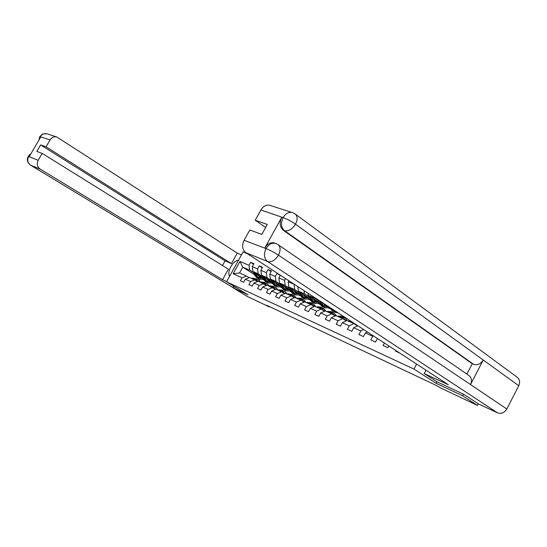<?xml version="1.0" encoding="UTF-8"?>
<svg xmlns="http://www.w3.org/2000/svg" width="547" height="547" viewBox="0 0 547 547"><rect width="100%" height="100%" fill="white"/><g stroke="black" fill="none" stroke-linecap="round" stroke-linejoin="round"><path stroke-width="0.82" d="M247.306 253.658L243.1 251.948L226.554 281.808L413.99 369.081L416.629 364.076M254.403 274.546L242.759 267.168L239.531 273.001L246.437 276.05L242.123 277.773L240.461 280.782L243.682 282.238L245.343 279.223L250.574 281.561L248.899 284.611L252.201 286.108L253.89 283.045L259.257 285.452L257.562 288.542L260.953 290.081L262.663 286.977L268.18 289.452L266.457 292.577L269.945 294.163L271.674 291.018L277.343 293.554L275.606 296.727L279.189 298.354L280.932 295.161L286.758 297.773L285.001 300.994L288.686 302.669L290.457 299.428L296.447 302.115L294.669 305.383L298.457 307.099L300.248 303.817L306.409 306.58L304.611 309.889L308.508 311.66L310.32 308.33L316.665 311.168L314.84 314.539L318.853 316.357L320.686 312.973L327.222 315.899L325.376 319.318L329.506 321.192L331.366 317.752L338.094 320.768L336.22 324.241L340.48 326.176L342.36 322.682L349.294 325.786L347.4 329.315L351.796 331.304L353.697 327.762L360.849 330.962L358.928 334.545L363.454 336.603L365.382 332.993L372.76 336.302L370.818 339.94L375.488 342.06L377.389 338.49M242.123 277.773L233.152 273.76L239.962 261.452L249.015 265.295L250.67 262.3L253.63 264.208M278.238 273.835L277.028 273.322L275.312 276.44L269.746 274.081L271.449 270.991L268.003 269.548L266.314 272.625L260.892 270.327L262.574 267.278L259.223 265.876L257.548 268.912L252.27 266.676L253.931 263.668L250.67 262.3M285.534 278.587L284.563 280.365L278.84 277.938L280.344 275.203M294.163 284.214L288.187 281.896L288.823 280.734M399.768 353.082L395.748 351.256L396.062 350.661M384.391 343.051L383.085 345.506L387.905 347.694L388.835 345.95M436.909 381.731L436.096 383.29L462.7 395.802L477.579 405.471L440.273 387.816L437.32 385.922L266.58 305.205L269.5 306.976L269.671 306.662M245.343 279.223L249.671 277.486L257.651 281.52M262.792 277.821L252.946 271.558L258.218 273.828L262.321 276.447M272.269 283.517L271.599 283.23M269.09 280.761L266.82 279.312M254.923 279.804L250.574 281.561M252.27 266.676L252.946 271.558M257.548 268.912L258.218 273.828M253.89 283.045L258.246 281.274L266.43 285.425M271.572 281.664L261.555 275.271L266.963 277.602L271.093 280.242M281.267 287.448L280.461 287.093M277.883 284.584L275.674 283.168M263.633 283.661L259.257 285.452M260.892 270.327L261.555 275.271M266.314 272.625L266.963 277.602M262.663 286.977L267.045 285.172L275.456 289.431M280.59 285.602L270.396 279.079L275.955 281.473L280.105 284.139M290.519 291.483L289.561 291.066M286.908 288.501L284.768 287.127M272.584 287.619L268.18 289.452M269.746 274.081L270.396 279.079M275.312 276.44L275.955 281.473M271.674 291.018L276.091 289.172L284.727 293.554M289.848 289.657L279.476 282.99L285.185 285.452L289.356 288.139M300.016 295.626L298.901 295.141M296.18 292.529L294.108 291.195M281.78 291.688L277.343 293.554M278.84 277.938L279.476 282.99M284.563 280.365L285.185 285.452M280.932 295.161L285.384 293.281L291.23 295.865L294.259 297.794M299.366 293.821L288.802 287.011L294.676 289.541L298.86 292.248M309.787 299.893L308.508 299.332M305.698 296.665L303.708 295.38M291.23 295.865L286.758 297.773M288.187 281.896L288.802 287.011M294.067 284.392L294.676 289.541M290.457 299.428L294.929 297.506L300.939 300.159L304.057 302.149M309.151 298.108L298.395 291.148L304.433 293.746L308.638 296.474M319.831 304.276L318.375 303.64M315.489 300.918L313.581 299.681M300.939 300.159L296.447 302.115M297.869 286.635L298.395 291.148M304.084 290.683L304.433 293.746M300.248 303.817L304.754 301.848L310.935 304.583L314.135 306.635M319.216 302.512L308.262 295.401L314.47 298.074L318.696 300.823M330.162 308.781L328.528 308.07M329.889 308.118L329.335 307.756M325.554 305.294L323.735 304.111M310.935 304.583L306.409 306.58M308.023 293.254L308.262 295.401M314.395 297.411L314.47 298.074M310.32 308.33L314.853 306.313L321.219 309.13L324.515 311.25M321.219 309.13L316.665 311.168M320.686 312.973L325.253 310.915L331.803 313.814L335.195 316.002M331.803 313.814L327.222 315.899M331.366 317.752L335.961 315.653L342.709 318.634L346.196 320.898M342.709 318.634L338.094 320.768M342.36 322.682L346.989 320.528L353.936 323.605L357.533 325.944M353.936 323.605L349.294 325.786M357.888 325.773L353.697 327.762M363.734 329.581L360.849 330.962M367.447 332.002L365.382 332.993M373.492 335.94L372.76 336.302M462.7 395.802L463.535 394.202M477.579 405.471L478.413 403.857M237.289 288.324L233.432 286.519L232.94 287.749L247.593 296.611L269.5 306.976M232.94 287.749L248.051 294.854L226.554 281.808M436.096 383.29L413.99 369.081M246.437 276.05L249.09 277.719M259.832 279.25L259.257 280.296M263.504 279.695L262.97 279.462M260.529 277.042L258.191 275.558M253.781 272.755L249.692 270.156L242.759 267.168L239.962 261.452M239.531 273.001L233.152 273.76M249.015 265.295L249.692 270.156M329.438 307.701L329.841 307.968M319.298 303.277L322.033 306.505L323.715 307.216M277.028 273.322L280.228 275.408M268.003 269.548L271.127 271.579M259.223 265.876L262.259 267.845M278.45 244.906L468.492 375.187C471.548 377.327 472.218 380.452 470.502 384.555L506.802 409.012C504.368 412.855 501.257 414.127 497.462 412.835L478.372 403.843L463.808 394.332L436.991 381.785L424.233 373.539L425.997 370.182M424.233 373.539L448.355 384.767L245.835 252.7C242.28 249.705 241.706 245.562 244.099 240.27L249.801 229.986L261.787 234.41L267.298 224.448L255.223 220.215L260.898 209.98C263.182 206.281 266.027 204.694 269.439 205.221L270.416 205.535M295.701 214.39L516.785 376.945C519.698 379.037 520.361 381.963 518.768 385.731L483.247 360.022C480.669 364.028 477.449 365.458 473.586 364.302L284.604 230.711L283.278 230.246C279.784 227.067 279.264 222.759 281.726 217.323L264.857 247.894C267.476 243.702 270.662 242.047 274.409 242.93L274.847 243.094M506.802 409.012L518.768 385.731M276.023 243.531L277.65 244.359C280.597 246.437 280.864 250.034 278.457 255.162L470.502 384.555L483.247 360.022L295.496 224.167C291.387 221.289 287.319 219.121 283.284 217.672L260.898 209.98M255.223 220.215L265.637 227.456M466.871 374.08L472.259 363.734L283.278 230.246M472.259 363.734L473.586 364.302M274.409 242.93L275.729 243.422C271.893 242.601 268.707 244.263 266.157 248.4L264.857 247.894M497.462 412.835L267.62 261.555C271.524 262.498 275.141 260.365 278.457 255.162C274.252 252.393 270.17 250.225 266.198 248.666L266.157 248.4M238.567 260.126C232.646 260.933 226.704 271.633 229.59 276.331M241.487 254.854L237.295 253.124L231.47 263.627L46.044 146.808L50.071 139.909L40.17 136.736L40.71 137.071L29.285 156.599L28.629 156.456L38.153 160.319C36.505 163.902 37.175 166.835 40.177 169.105L30.632 165.228L233.015 287.619L30.283 165.003M222.492 265.507L225.077 260.857L231.47 263.627M225.077 260.857L40.628 144.914L36.827 151.416L42.194 153.399L228.393 269.179L222.554 279.715L40.177 169.105M226.656 281.623L222.554 279.715M237.295 253.124L56.703 136.941C53.921 136.435 51.712 137.427 50.071 139.909M42.194 153.399L38.153 160.319M40.628 144.914L46.044 146.808M39.295 139.485L40.157 136.887M39.651 136.873L40.17 136.729M28.164 156.49L28.629 156.456M353.882 323.578L354.661 323.667M356.589 324.918L357.02 325.609M351.769 322.641L352.76 322.429M348.2 321.062L350.094 320.686M355.393 324.549L354.538 323.639M351.085 321.335L349.554 321.663M350.408 322.039L351.728 321.752M342.805 318.696L344.248 319.004L346.019 320.781M340.74 317.766L344.795 317.739L347.242 320.645M337.273 316.234L341.328 316.214L342.641 316.788L338.586 316.816M339.42 317.178L343.475 317.157L344.795 317.739M344.453 319.769L343.523 318.764M343.01 316.98L342.641 316.788M343.051 318.703L343.393 319.079M332.029 313.957L333.533 314.265L335.27 315.968M330.032 313.028L334.073 313.021L336.521 315.899M326.668 311.537L330.703 311.537L331.974 312.098L327.94 312.105M328.747 312.46L332.788 312.453L334.073 313.021M333.82 315.113L332.829 314.033M332.337 312.282L331.974 312.098M332.371 313.971L332.815 314.463M329.656 307.359L332.371 311.038L334.094 311.769M333.321 309.752L335.742 312.515L338.053 312.836M331.044 308.262L333.649 311.599M335.742 312.515L334.456 311.954L331.92 308.836M321.568 309.356L323.12 309.664L324.74 311.147M319.633 308.426L323.653 308.44L326.101 311.291M316.357 306.983L320.378 306.997L321.615 307.544L317.595 307.53M318.381 307.879L322.402 307.886L323.653 308.44M323.489 310.593L322.436 309.438M321.964 307.722L321.615 307.544M321.998 309.37L322.525 309.971M324.446 305.568L326.108 305.041M318.457 300.057L319.482 303.387L320.727 303.934L323.277 307.052M322.019 302.375L322.764 304.816L325.315 307.947L329.718 307.558M323.503 303.346L325.868 306.73L328.74 306.758M327.113 305.705L324.945 306.129M325.315 307.947L324.063 307.4L321.513 304.276L320.658 301.493M325.294 306.402L327.749 306.115M319.804 300.939L320.727 303.934M311.407 304.884L313 305.192L314.498 306.477M309.52 303.954L313.527 303.982L315.975 306.812M306.341 302.553L310.34 302.58L311.544 303.113L307.544 303.086M308.31 303.421L312.31 303.448L313.527 303.982M313.438 306.19L312.337 304.966M311.886 303.284L311.544 303.113M311.906 304.898L312.515 305.595M308.077 293.787L308.234 295.189M314.34 301.192L316.228 300.577M308.31 295.428L309.438 299.018L311.988 302.108L313.622 302.799M311.776 297.684L312.624 300.406L315.181 303.503L319.427 303.209M313.26 298.648L315.722 302.306L318.819 302.259M309.623 296.283L310.641 299.544L313.199 302.635M317.219 301.219L314.826 301.725M315.181 303.503L313.964 302.97L311.407 299.872L310.457 296.823M315.168 301.992L317.841 301.623M301.527 300.535L303.161 300.843L304.529 301.944M299.694 299.612L303.681 299.653L306.129 302.457M296.597 298.245L300.577 298.286L301.753 298.806L297.773 298.758M298.512 299.086L302.498 299.134L303.681 299.653M303.667 301.903L302.512 300.624M302.101 300.556L302.771 301.335M298.279 290.122L298.32 290.478M304.508 296.939L306.416 296.337M298.539 291.243L299.667 294.765L302.217 297.828L303.811 298.498M301.917 293.424L302.771 296.112L305.322 299.182L309.424 298.977M303.394 294.382L305.862 298.006L308.939 297.971M299.818 292.071L300.843 295.277L303.394 298.341M307.38 296.959L304.987 297.445M305.322 299.182L304.139 298.669L301.588 295.599L300.631 292.59M305.322 297.698L307.988 297.356M291.913 296.303L293.589 296.618L294.826 297.547M290.136 295.38L294.101 295.442L296.549 298.218M287.127 294.054L288.419 293.814L292.228 294.614L288.262 294.553M288.987 294.874L292.953 294.936L294.101 295.442M294.156 297.725L292.96 296.399M292.556 296.324L293.295 297.178M294.942 292.795L296.871 292.214M289.042 287.161L290.163 290.628L292.713 293.664L294.265 294.32M292.324 289.281L293.178 291.941L295.736 294.983L299.694 294.847M293.794 290.231L296.262 293.821L299.325 293.794M290.286 287.968L291.305 291.12L293.862 294.163M297.807 292.816L295.414 293.281M295.736 294.983L294.587 294.477L292.03 291.442L291.072 288.474M295.736 293.527L298.402 293.199M282.567 292.187L285.377 293.281M280.837 291.271L284.782 291.339L287.202 294.033M277.903 289.972L281.842 290.047L282.956 290.539L279.018 290.464M279.715 290.772L281.008 290.546L284.782 291.339M284.816 293.52L283.661 292.289M283.271 292.214L284.071 293.137M285.637 288.768L287.585 288.201M279.79 283.196L280.919 286.601L283.469 289.609L284.973 290.252M282.99 285.247L283.852 287.879L286.402 290.895L290.231 290.826M284.461 286.197L286.929 289.746L289.883 289.766M281.001 283.975L282.026 287.086L284.577 290.095M288.495 288.789L286.102 289.226M286.402 290.895L285.281 290.402L282.731 287.387L281.773 284.467M286.416 289.466L289.069 289.158M273.473 288.18L276.297 289.26M271.784 287.264L275.709 287.346L278.095 289.937M268.933 286.006L272.85 286.088L273.931 286.566L270.013 286.478M270.697 286.785L271.975 286.56L275.709 287.346M275.667 289.349L274.615 288.283M274.238 288.207L275.079 289.199M276.577 284.837L278.539 284.296M270.792 279.332L271.914 282.683L274.464 285.664L275.927 286.286M273.903 281.329L274.772 283.927L277.322 286.915L281.028 286.901M275.373 282.266L277.842 285.78L280.673 285.855M271.968 280.085L272.994 283.155L275.544 286.136M279.428 284.864L277.028 285.281M277.322 286.915L276.228 286.437L273.685 283.449L272.721 280.563M277.336 285.507L279.989 285.219M264.618 284.276L267.469 285.356M262.963 283.367L266.874 283.462L269.22 285.951M260.187 282.136L264.092 282.238L265.145 282.703L261.24 282.601M261.91 282.895L263.182 282.683L266.874 283.462M266.751 285.295L265.801 284.385M265.432 284.31L266.327 285.356M267.757 281.014L269.733 280.488M262.027 275.565L263.148 278.861L265.692 281.821L267.121 282.43M265.063 277.507L265.931 280.078L268.474 283.038L272.064 283.079M266.526 278.437L268.987 281.924L271.695 282.04M263.175 276.303L264.201 279.319L266.745 282.279M270.601 281.042L268.201 281.438M268.474 283.038L267.415 282.573L264.871 279.613L263.907 276.768M268.502 281.657L271.141 281.39M255.989 280.481L258.861 281.548M254.382 279.565L258.266 279.674L260.577 282.074M251.675 278.368L252.94 278.163L256.584 278.936L252.7 278.826M256.263 280.467L256.557 280.837M253.35 279.114L254.615 278.902L258.266 279.674M258.061 281.349L257.213 280.59M256.858 280.515L257.719 281.493M259.162 277.288L261.151 276.775M253.487 271.9L254.608 275.141L257.145 278.074L258.54 278.669M256.447 273.787L257.322 276.324L259.859 279.264L263.333 279.346M257.904 274.71L260.365 278.163L262.957 278.314M254.608 272.618L255.634 275.592L258.177 278.526M261.992 277.315L259.593 277.691M259.859 279.264L258.827 278.813L256.283 275.873L255.319 273.069M259.893 277.903L262.526 277.65M281.726 217.323L283.278 217.665M244.099 240.27L266.184 248.659M265.965 248.755C263.49 254.232 264.044 258.499 267.62 261.555L245.835 252.7M292.645 212.646L294.785 213.72C297.63 215.737 297.869 219.224 295.496 224.167C292.187 229.302 288.556 231.484 284.604 230.711C281.09 227.641 280.577 223.326 283.059 217.768M269.439 205.221L291.948 212.448C288.495 211.928 285.596 213.583 283.25 217.412M28.608 156.613C26.994 160.121 27.665 162.992 30.632 165.228L30.55 165.187C27.302 162.65 26.536 159.71 28.239 156.367C29.046 155.122 29.914 154.309 30.844 153.926M47.61 134.022L46.816 133.762C44.075 133.263 41.893 134.234 40.287 136.661M30.577 154.384L28.745 156.387M349.533 320.774L350.887 321.376M340.754 316.904L342.073 317.486M338.607 315.954L339.919 316.535M330.073 312.193L331.359 312.761M327.988 311.27L329.267 311.838M331.099 308.446L329.82 307.893M319.701 307.612L320.952 308.166M317.677 306.723L318.915 307.27M322.764 304.816L321.513 304.276M309.623 303.168L310.833 303.701M307.653 302.3L308.857 302.833M310.641 299.544L309.438 299.018M312.624 300.406L311.407 299.872M299.818 298.847L301 299.366M297.903 297.999L299.079 298.518M300.843 295.277L299.667 294.765M302.771 296.112L301.588 295.599M290.286 294.642L291.435 295.148M288.419 293.814L289.561 294.32M291.305 291.12L290.163 290.628M293.178 291.941L292.03 291.442M281.008 290.546L282.122 291.038M279.196 289.746L280.303 290.238M282.026 287.086L280.919 286.601M283.852 287.879L282.731 287.387M271.975 286.56L273.062 287.038M270.211 285.78L271.291 286.259M272.994 283.155L271.914 282.683M274.772 283.927L273.685 283.449M263.182 282.683L264.242 283.148M261.466 281.924L262.519 282.389M264.201 279.319L263.148 278.861M265.931 280.078L264.871 279.613M254.615 278.902L255.647 279.36M252.94 278.163L253.965 278.614M255.634 275.592L254.608 275.141M257.322 276.324L256.283 275.873M56.703 136.941L46.816 133.762C43.733 133.81 42.098 134.056 41.921 134.5L39.767 136.675L38.871 140.21"/></g></svg>
